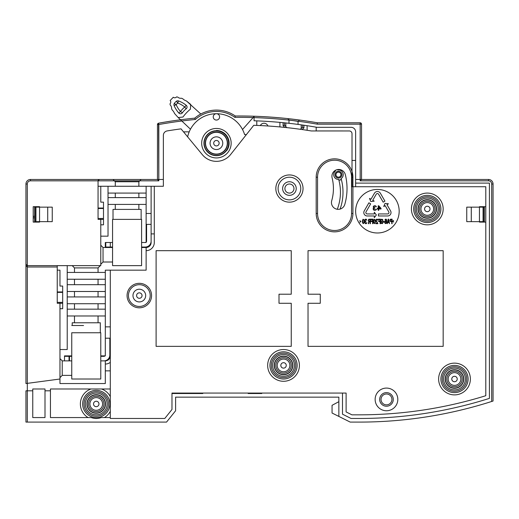 <?xml version="1.0" encoding="UTF-8"?>
<svg xmlns="http://www.w3.org/2000/svg" width="519" height="519" viewBox="0 0 519 519"><rect width="100%" height="100%" fill="white"/><g stroke="black" fill="none" stroke-linecap="round" stroke-linejoin="round"><path stroke-width="0.78" d="M139.326 298.289A2.718 2.718 0 0 1 136.601 295.571A2.718 2.718 0 0 1 139.326 292.846A2.718 2.718 0 0 1 142.044 295.571A2.718 2.718 0 0 1 139.326 298.289A2.718 2.718 0 0 0 142.044 295.48A2.718 2.718 0 0 0 139.144 292.852A2.718 2.718 0 0 0 136.607 295.661A2.718 2.718 0 0 0 139.501 298.282A2.718 2.718 0 0 0 142.044 295.48A2.718 2.718 0 0 0 139.144 292.852A2.718 2.718 0 0 0 136.607 295.661A2.718 2.718 0 0 0 139.326 298.289M132.974 295.571A6.351 6.351 0 0 1 139.326 289.219A6.351 6.351 0 0 1 145.67 295.571A6.351 6.351 0 0 1 139.326 301.922A6.351 6.351 0 0 1 132.974 295.571M335.436 170.985A47.657 47.657 0 0 0 335.17 170.453L335.482 170.271L335.436 170.985A4.762 4.762 0 0 0 338.686 179.425A47.657 47.657 0 0 1 337.285 209.28M336.078 169.985L336.695 169.758M337.331 169.596L337.59 169.551A50.22 50.22 0 0 1 337.791 169.953L337.331 169.596M345.317 174.611A57.596 57.596 0 0 1 347.023 188.546A57.596 57.596 0 0 0 345.317 174.611A6.805 6.805 0 0 0 331.913 176.259A6.805 6.805 0 0 0 332.115 177.9A43.992 43.992 0 0 1 331.719 200.671A6.805 6.805 0 0 0 337.311 209.28A6.805 6.805 0 0 0 344.791 204.421A6.805 6.805 0 0 0 344.798 204.408A57.596 57.596 0 0 1 344.791 204.421A57.596 57.596 0 0 0 347.023 188.546M338.881 209.319L338.427 209.345M338.025 209.345L337.687 209.326M340.088 209.099A50.22 50.22 0 0 0 341.119 178.614C340.691 180.32 339.874 180.593 338.686 179.425M341.119 178.614A4.762 4.762 0 0 0 337.791 169.953M335.06 174.689A3.399 3.399 0 0 0 338.485 178.069A3.399 3.399 0 0 0 341.859 174.644A3.399 3.399 0 0 0 338.433 171.264A3.399 3.399 0 0 0 335.06 174.689A3.399 3.399 0 0 1 338.459 171.264A3.399 3.399 0 0 1 341.859 174.669A3.399 3.399 0 0 1 338.459 178.069A3.399 3.399 0 0 1 335.06 174.669M112.565 247.044L105.766 247.044L105.766 242.509L112.565 242.509L110.3 242.509L110.3 247.498L103.041 247.498L100.777 245.234M151.113 213.484L146.124 213.484L146.124 242.509L141.59 242.509L145.216 242.509A1.362 1.362 0 0 0 146.579 241.153L146.579 224.37L151.113 224.37M141.59 247.044L145.216 247.044A5.897 5.897 0 0 0 151.113 241.153L151.113 233.894L154.292 233.894M110.3 247.044L110.3 242.509L105.312 242.509L105.312 247.498M83.546 325.517L71.752 325.517M69.488 356.339L71.752 356.339M100.777 356.339L103.949 356.339A1.362 1.362 0 0 0 105.312 354.977L105.312 338.2L109.846 338.2L109.846 354.977A5.897 5.897 0 0 1 103.949 360.874L100.777 360.874L105.312 360.874L105.312 364.046A8.161 8.161 0 0 0 110.3 362.346M64.499 356.339L69.033 356.339L69.033 360.874L64.499 360.874L64.499 356.339M286.709 127.616L284.444 125.085L283.082 125.604L284.691 127.402L286.709 127.616L285.8 126.604L285.8 122.958A448.961 448.961 0 0 1 301.221 124.839L301.221 128.498L300.313 129.296L302.09 129.542L303.939 127.914L303.939 125.228L302.583 125.034L302.583 127.298L303.939 127.914M433.644 208.949A6.351 6.351 0 0 1 427.293 215.301A6.351 6.351 0 0 1 420.941 208.949A6.351 6.351 0 0 1 427.293 202.605A6.351 6.351 0 0 1 433.644 208.949A6.351 6.351 0 0 1 427.293 215.301A6.351 6.351 0 0 1 420.941 208.949M427.118 206.238A2.718 2.718 0 0 0 424.574 209.04A2.718 2.718 0 0 0 427.468 211.668A2.718 2.718 0 0 0 430.011 208.865A2.718 2.718 0 0 0 427.118 206.238M222.768 143.199A6.351 6.351 0 0 1 216.417 149.543A6.351 6.351 0 0 1 210.072 143.199A6.351 6.351 0 0 1 216.417 136.847A6.351 6.351 0 0 1 222.768 143.199A6.351 6.351 0 0 1 216.417 149.543A6.351 6.351 0 0 1 210.072 143.199M216.241 140.48A2.718 2.718 0 0 0 213.698 143.283A2.718 2.718 0 0 0 216.592 145.91A2.718 2.718 0 0 0 219.135 143.108A2.718 2.718 0 0 0 216.241 140.48M216.417 140.474A2.718 2.718 0 0 1 219.141 143.199A2.718 2.718 0 0 1 216.417 145.917A2.718 2.718 0 0 1 213.698 143.199A2.718 2.718 0 0 1 216.417 140.474M460.853 379.013A6.351 6.351 0 0 1 454.501 385.364A6.351 6.351 0 0 1 448.156 379.013A6.351 6.351 0 0 1 454.501 372.661A6.351 6.351 0 0 1 460.853 379.013A6.351 6.351 0 0 1 454.501 385.364A6.351 6.351 0 0 1 448.156 379.013M454.326 376.301A2.718 2.718 0 0 0 451.783 379.104A2.718 2.718 0 0 0 454.683 381.731A2.718 2.718 0 0 0 457.22 378.922A2.718 2.718 0 0 0 454.326 376.301M454.501 376.294A2.718 2.718 0 0 1 457.226 379.013A2.718 2.718 0 0 1 454.501 381.731A2.718 2.718 0 0 1 451.783 379.013A2.718 2.718 0 0 1 454.501 376.294M102.593 403.957A6.351 6.351 0 0 1 96.242 410.302A6.351 6.351 0 0 1 89.891 403.957A6.351 6.351 0 0 1 96.242 397.606A6.351 6.351 0 0 1 102.593 403.957A6.351 6.351 0 0 1 96.242 410.302A6.351 6.351 0 0 1 89.891 403.957M96.067 401.239A2.718 2.718 0 0 0 93.524 404.041A2.718 2.718 0 0 0 96.417 406.669A2.718 2.718 0 0 0 98.96 403.866A2.718 2.718 0 0 0 96.067 401.239M96.242 401.232A2.718 2.718 0 0 1 98.96 403.957A2.718 2.718 0 0 1 96.242 406.675A2.718 2.718 0 0 1 93.524 403.957A2.718 2.718 0 0 1 96.242 401.232M289.881 365.408A6.351 6.351 0 0 1 283.536 371.76A6.351 6.351 0 0 1 277.185 365.408A6.351 6.351 0 0 1 283.536 359.057A6.351 6.351 0 0 1 289.881 365.408A6.351 6.351 0 0 1 283.536 371.76A6.351 6.351 0 0 1 277.185 365.408M283.361 362.69A2.718 2.718 0 0 0 280.818 365.499A2.718 2.718 0 0 0 283.711 368.12A2.718 2.718 0 0 0 286.254 365.318A2.718 2.718 0 0 0 283.361 362.69M283.536 362.69A2.718 2.718 0 0 1 286.254 365.408A2.718 2.718 0 0 1 283.536 368.127A2.718 2.718 0 0 1 280.811 365.408A2.718 2.718 0 0 1 283.536 362.69M360.173 179.477L360.173 124.151L360.173 180.833L361.535 179.477L361.535 124.151A1.362 1.362 0 0 0 360.173 122.789L317.343 122.789L360.173 122.789A1.362 1.362 0 0 1 361.535 124.151L361.535 179.477L488.515 179.477A4.535 4.535 0 0 1 493.05 184.011A4.535 4.535 0 0 0 488.515 179.477L355.638 179.477L488.515 179.477A4.535 4.535 0 0 1 493.05 184.011L493.05 401.031L491.688 401.466L493.05 401.031A435.357 435.357 0 0 1 359.271 422.096L350.202 422.096L332.056 413.027L332.056 405.313L338.862 401.687L338.862 397.152L338.862 416.426L350.202 422.096L359.271 422.096A435.357 435.357 0 0 0 493.05 401.031L492.953 401.064M303.939 125.228A448.961 448.961 0 0 1 307.118 125.702A448.961 448.961 0 0 1 316.947 127.324L351.104 127.324A4.535 4.535 0 0 1 355.638 131.858A4.535 4.535 0 0 0 351.104 127.324L316.947 127.324A448.961 448.961 0 0 0 316.188 127.187L316.188 130.872A445.334 445.334 0 0 1 316.596 130.944L349.293 130.95A2.718 2.718 0 0 1 352.012 133.675L352.012 160.429L355.638 160.429L355.638 131.858L355.638 186.73M57.239 267L57.239 265.637L27.312 265.637L25.95 264.281L25.95 383.547L25.95 265.637L27.312 267L57.239 267L57.239 303.278L57.239 302.369L62.682 302.369L62.682 291.944L57.239 291.944M25.95 383.547L27.312 383.366L25.95 383.547L25.95 184.011A4.535 4.535 0 0 1 30.485 179.477A4.535 4.535 0 0 0 25.95 184.011L25.95 223.092M57.239 265.637L100.777 265.637L100.777 218.473M98.097 180.502A1.362 1.362 0 0 1 98.156 180.327A1.362 1.362 0 0 0 98.059 180.833L99.414 179.477A1.362 1.362 0 0 0 98.876 179.587A1.362 1.362 0 0 1 99.414 179.477L30.485 179.477A4.535 4.535 0 0 0 25.95 184.011A4.535 4.535 0 0 1 30.485 179.477A4.535 4.535 0 0 0 25.95 184.011A4.535 4.535 0 0 1 30.485 179.477L30.485 180.833L30.485 179.477L157.465 179.477L113.019 179.477L141.136 179.477L113.019 179.477L115.289 181.741L138.871 181.741L138.871 186.276M98.441 179.885A1.362 1.362 0 0 1 98.798 179.626A1.362 1.362 0 0 0 98.441 179.885M138.871 181.741L141.136 179.477L163.362 179.477L163.362 186.276L163.362 179.477L157.465 179.477L157.465 124.528L157.465 179.477L158.827 180.833L158.587 123.211A453.496 453.496 0 0 1 194.761 118.157A33.106 33.106 0 0 1 235.295 116.003A453.496 453.496 0 0 1 254.297 116.243L242.522 129.503M163.362 179.477L163.362 135.375A4.535 4.535 0 0 1 167.157 130.918A444.426 444.426 0 0 1 181.047 128.861L202.41 154.753A18.165 18.165 0 0 0 230.657 154.467L253.752 125.3A444.426 444.426 0 0 1 311.244 130.95L349.293 130.95M479.446 206.685L479.446 207.139L479.446 206.685L485.797 206.685L485.797 186.73L352.012 186.73L352.012 133.675M479.446 221.652L479.446 207.139L484.435 207.139L484.435 221.652L479.446 221.652M181.047 120.259L181.047 121.089A452.133 452.133 0 0 0 158.827 124.528L158.827 179.477M279.91 126.934L279.91 122.38A448.961 448.961 0 0 0 254.057 120.771A448.961 448.961 0 0 1 256.782 120.869L256.782 125.41A444.426 444.426 0 0 0 253.752 125.3M190.7 104.416L190.408 109.172L190.7 104.41L186.399 100.926L200.808 114.005A33.106 33.106 0 0 1 235.295 116.003A33.106 33.106 0 0 0 194.761 118.157A453.496 453.496 0 0 0 158.58 123.191L157.465 124.528L158.58 123.191A453.496 453.496 0 0 1 180.547 119.779L190.473 129.205A29.479 29.479 0 0 0 189.208 131.858L183.518 131.858M254.057 120.771L254.057 116.509L254.057 120.771M202.812 393.071L202.812 393.525L171.977 393.525M261.771 393.071L261.771 393.525L248.16 393.525L248.16 393.071M175.604 397.152L338.862 397.152L175.604 397.152L175.604 410.756L166.534 422.096L25.95 422.096L166.534 422.096L175.604 410.756L175.604 397.152M109.846 403.957A13.604 13.604 0 0 1 96.242 417.561A13.604 13.604 0 0 1 82.638 403.957A13.604 13.604 0 0 1 96.242 390.353A13.604 13.604 0 0 1 109.846 403.957M59.964 302.369L59.964 303.278L57.239 303.278M74.477 303.732L74.477 309.175L74.477 303.732M72.206 322.779L72.206 325.517L72.206 322.779L100.323 322.779L100.323 332.757L100.323 322.779M74.477 315.98L74.477 322.779L74.477 315.98M98.059 322.779L98.059 315.98L98.059 322.779M34.565 215.982L33.203 216.663L34.565 215.982M100.777 224.824L103.495 224.824L103.495 208.502L98.059 208.502M103.495 218.473L98.059 218.473L98.059 219.381L98.059 180.833L30.485 180.833L158.827 180.833M113.019 209.404L113.019 219.381L113.019 209.404L141.136 209.404L141.136 219.381L141.136 209.404M115.289 204.415L115.289 209.404L115.289 204.415M115.289 193.081L115.289 197.616L115.289 193.081M138.871 197.616L138.871 193.081L138.871 197.616M98.059 272.443L98.059 267.908L100.323 265.637L98.059 267.908L98.059 272.443L98.059 267.908L74.477 267.908L74.477 272.443L74.477 267.908L72.206 265.637L74.477 267.908M138.871 209.404L138.871 204.415L138.871 209.404M74.477 279.241L74.477 284.684L74.477 279.241M98.059 284.684L98.059 279.241L98.059 284.684M74.477 291.49L74.477 296.933L74.477 291.49M98.059 296.933L98.059 291.49L98.059 296.933M57.239 292.398L62.682 292.398L62.682 286.047L59.964 286.047L59.964 270.172L57.239 270.172M98.059 309.175L98.059 303.732L98.059 309.175M86.945 403.957A9.297 9.297 0 0 0 96.242 413.254A9.297 9.297 0 0 0 105.539 403.957A9.297 9.297 0 0 0 96.242 394.661A9.297 9.297 0 0 0 86.945 403.957M445.205 379.013A9.297 9.297 0 0 0 454.501 388.309A9.297 9.297 0 0 0 463.798 379.013A9.297 9.297 0 0 0 454.501 369.716A9.297 9.297 0 0 0 445.205 379.013M468.106 379.013A13.604 13.604 0 0 1 454.501 392.617A13.604 13.604 0 0 1 440.897 379.013A13.604 13.604 0 0 1 454.501 365.408A13.604 13.604 0 0 1 468.106 379.013M274.24 365.408A9.297 9.297 0 0 0 283.536 374.705A9.297 9.297 0 0 0 292.833 365.408A9.297 9.297 0 0 0 283.536 356.112A9.297 9.297 0 0 0 274.24 365.408M297.14 365.408A13.604 13.604 0 0 1 283.536 379.013A13.604 13.604 0 0 1 269.932 365.408A13.604 13.604 0 0 1 283.536 351.804A13.604 13.604 0 0 1 297.14 365.408M59.964 349.534L67.217 349.534L67.217 272.443L105.312 272.443L105.312 270.172L110.3 270.172L110.3 418.47L164.789 418.47L171.977 409.485L171.977 393.071L346.115 393.071L346.115 411.943L351.914 414.837L359.271 414.837A428.097 428.097 0 0 0 485.797 395.712L485.797 206.685L485.797 222.106L479.446 222.106M359.271 418.47L351.058 418.47L359.271 418.47A431.73 431.73 0 0 0 489.423 398.378L489.423 183.103L355.638 183.103M227.303 143.199A10.886 10.886 0 0 1 216.417 154.078A10.886 10.886 0 0 1 205.537 143.199A10.886 10.886 0 0 1 216.417 132.313A10.886 10.886 0 0 1 227.303 143.199A10.886 10.886 0 0 1 216.819 154.072A10.886 10.886 0 0 1 205.537 143.199A10.886 10.886 0 0 1 216.014 132.319A10.886 10.886 0 0 1 227.303 143.199M35.02 206.685L39.554 206.685L39.554 207.139L39.554 206.685L33.203 206.685L35.02 206.685L35.02 207.139M395.147 392.111A11.34 11.34 0 0 1 397.814 399.422A11.34 11.34 0 0 0 386.48 388.082A11.34 11.34 0 0 0 375.14 399.422A11.34 11.34 0 0 0 386.48 410.756A11.34 11.34 0 0 0 397.814 399.422M440.897 208.949A13.604 13.604 0 0 1 427.293 222.56A13.604 13.604 0 0 1 413.688 208.949A13.604 13.604 0 0 1 427.293 195.345A13.604 13.604 0 0 1 440.897 208.949M417.996 208.949A9.297 9.297 0 0 0 427.293 218.246A9.297 9.297 0 0 0 436.589 208.949A9.297 9.297 0 0 0 427.293 199.653A9.297 9.297 0 0 0 417.996 208.949M293.968 188.546A4.535 4.535 0 0 0 289.433 184.011A4.535 4.535 0 0 0 284.899 188.546A4.535 4.535 0 0 0 289.433 193.081A4.535 4.535 0 0 0 293.968 188.546A4.535 4.535 0 0 0 289.433 184.011A4.535 4.535 0 0 0 284.899 188.546A4.535 4.535 0 0 0 289.433 193.081A4.535 4.535 0 0 0 293.968 188.546A4.535 4.535 0 0 1 289.433 193.081A4.535 4.535 0 0 1 284.899 188.546A4.535 4.535 0 0 1 289.433 184.011A4.535 4.535 0 0 1 293.968 188.546M110.3 270.172L146.124 270.172L146.124 250.677A8.161 8.161 0 0 0 154.292 242.509L154.292 186.276L163.362 186.276L163.362 135.375A4.535 4.535 0 0 1 167.157 130.918M27.312 265.637L27.312 184.011A3.172 3.172 0 0 1 30.485 180.833A3.172 3.172 0 0 0 27.312 184.011L25.95 184.011L27.312 184.011L27.312 422.096L25.95 422.096L25.95 390.807L32.755 390.807M25.95 264.281L25.95 265.637M105.312 364.046L105.312 383.547L59.964 383.547L59.964 379.013L27.312 383.366L27.312 389.899M44.997 390.807L50.44 390.807M105.312 370.851L110.3 370.851M110.3 355.885A4.989 4.989 0 0 1 105.312 360.874M110.3 326.86L105.312 326.86L105.312 355.885L100.777 355.885M105.312 326.86L105.312 315.98L67.217 315.98M71.752 355.885L64.499 355.885L64.499 360.874L62.228 360.874L59.964 358.603L59.964 303.278L62.682 303.278L62.682 302.369M62.228 360.874L62.228 375.386L71.752 375.386M69.488 355.885L69.488 360.874L71.752 360.874M59.964 379.013L59.964 358.603M103.495 219.381L98.059 219.381M39.554 221.652L34.565 221.652L34.565 207.139L39.554 207.139L39.554 222.106L33.203 222.106L33.203 206.685M67.217 272.443L67.217 265.637M62.682 303.278L62.682 308.721L59.964 308.721M146.124 250.677L146.124 247.498L141.59 247.498M128.44 295.571A10.886 10.886 0 0 0 139.326 306.457A10.886 10.886 0 0 0 150.205 295.571A10.886 10.886 0 0 0 139.326 284.684A10.886 10.886 0 0 0 128.44 295.571A10.886 10.886 0 0 1 138.923 284.691A10.886 10.886 0 0 1 150.205 295.571A10.886 10.886 0 0 1 139.728 306.444A10.886 10.886 0 0 1 128.44 295.571M443.168 208.949A15.875 15.875 0 0 0 427.293 193.081A15.875 15.875 0 0 0 411.418 208.949A15.875 15.875 0 0 0 427.293 224.824A15.875 15.875 0 0 0 443.168 208.949M470.376 379.013A15.875 15.875 0 0 0 454.501 363.138A15.875 15.875 0 0 0 438.633 379.013A15.875 15.875 0 0 0 454.501 394.888A15.875 15.875 0 0 0 470.376 379.013M299.405 365.408A15.875 15.875 0 0 0 283.536 349.534A15.875 15.875 0 0 0 267.661 365.408A15.875 15.875 0 0 0 283.536 381.283A15.875 15.875 0 0 0 299.405 365.408M303.038 188.546A13.604 13.604 0 0 0 289.433 174.942A13.604 13.604 0 0 0 275.829 188.546A13.604 13.604 0 0 0 289.433 202.151A13.604 13.604 0 0 0 303.038 188.546M279.91 122.38A448.961 448.961 0 0 1 283.082 122.679L284.444 122.815A448.961 448.961 0 0 1 302.583 125.034M289.615 120.045L288.986 119.96L288.979 123.301L290.024 123.418M292.787 123.743L294.331 123.931M297.076 124.281L297.809 124.378M297.945 124.398L297.004 124.268M307.118 125.702L307.118 130.295M302.583 127.298L300.313 129.296M284.444 122.815L284.444 125.085M283.082 125.604L283.082 122.679M289.926 118.845L299.586 120.038A453.496 453.496 0 0 1 317.343 122.789L317.226 124.151L360.173 124.151L317.226 124.151A452.133 452.133 0 0 0 234.873 117.365A31.743 31.743 0 0 0 195.326 119.467A452.133 452.133 0 0 0 158.827 124.528L157.465 124.528A1.362 1.362 0 0 1 157.562 124.022M288.979 119.96L287.76 118.604A453.496 453.496 0 0 0 254.297 116.243A453.496 453.496 0 0 1 287.766 118.604L288.979 119.96L298.049 121.388L299.586 120.038A453.496 453.496 0 0 1 317.343 122.789L317.226 124.151A452.133 452.133 0 0 0 298.224 121.232M299.327 120.006L298.477 119.889M297.277 119.733L295.72 119.532M293.67 119.279L291.178 118.987M187.631 136.847A29.479 29.479 0 0 1 244.605 134.577L246.408 134.577M219.595 116.892A3.172 3.172 0 0 0 216.417 113.719A3.172 3.172 0 0 0 213.244 116.892A3.172 3.172 0 0 0 216.417 120.064A3.172 3.172 0 0 0 219.595 116.892M216.417 157.932A14.74 14.74 0 0 0 231.156 143.199A14.74 14.74 0 0 0 216.417 128.459A14.74 14.74 0 0 0 201.677 143.199A14.74 14.74 0 0 0 216.417 157.932M493.05 401.031L493.05 184.011L493.05 401.031M88.068 417.561L50.44 417.561L50.44 388.991L90.955 388.991A15.875 15.875 0 0 0 88.068 417.561L91.195 417.561A14.513 14.513 0 0 0 101.289 417.561L110.3 417.561M104.416 417.561A15.875 15.875 0 0 0 110.3 411.32M90.955 388.991L110.3 388.991M87.173 403.957A9.07 9.07 0 0 0 96.242 413.027A9.07 9.07 0 0 0 105.312 403.957A9.07 9.07 0 0 0 96.242 394.888A9.07 9.07 0 0 0 87.173 403.957M110.3 396.587A15.875 15.875 0 0 0 101.529 388.991M105.312 272.443L105.312 315.98M67.217 284.684L105.312 284.684M105.312 279.241L67.217 279.241M67.217 291.49L105.312 291.49M67.217 296.933L105.312 296.933M67.217 303.732L105.312 303.732M67.217 309.175L105.312 309.175M342.488 393.071L342.488 414.181L351.058 418.47M44.997 388.991L44.997 417.561L32.755 417.561L32.755 388.991L44.997 388.991M85.356 403.957A10.886 10.886 0 0 1 95.84 393.078A10.886 10.886 0 0 1 107.128 403.957A10.886 10.886 0 0 1 96.644 414.83A10.886 10.886 0 0 1 85.356 403.957A10.886 10.886 0 0 1 95.84 393.078A10.886 10.886 0 0 1 107.128 403.957A10.886 10.886 0 0 1 96.644 414.83A10.886 10.886 0 0 1 85.356 403.957M195.326 119.467L194.761 118.157A33.106 33.106 0 0 1 235.295 116.003A453.496 453.496 0 0 1 317.343 122.789A453.496 453.496 0 0 0 235.295 116.003L234.873 117.365M47.716 207.139L52.25 207.139L52.25 221.652L35.519 221.652L35.519 207.139L47.716 207.139L47.716 221.652L47.716 207.139M35.928 207.139L35.928 221.652M471.284 221.652L466.75 221.652L466.75 207.139L483.481 207.139L483.481 221.652L471.284 221.652L471.284 207.139L471.284 221.652M483.072 221.652L483.072 207.139M443.622 379.013A10.886 10.886 0 0 1 453.859 368.146A10.886 10.886 0 0 1 465.387 379.013A10.886 10.886 0 0 1 455.144 389.879A10.886 10.886 0 0 1 443.622 379.013M445.432 379.013A9.07 9.07 0 0 0 454.501 388.082A9.07 9.07 0 0 0 463.571 379.013A9.07 9.07 0 0 0 454.501 369.943A9.07 9.07 0 0 0 445.432 379.013M416.407 208.949A10.886 10.886 0 0 1 426.65 198.089A10.886 10.886 0 0 1 438.179 208.949A10.886 10.886 0 0 1 427.935 219.816A10.886 10.886 0 0 1 416.407 208.949M436.362 208.949A9.07 9.07 0 0 0 427.293 199.88A9.07 9.07 0 0 0 418.223 208.949A9.07 9.07 0 0 0 427.293 218.025A9.07 9.07 0 0 0 436.362 208.949M62.228 375.386L59.964 377.65M98.059 208.048L103.495 208.048L103.495 202.151L100.777 202.151L100.777 186.276L98.059 186.276M103.495 208.502L103.495 208.048L103.495 208.502M100.777 186.276L154.292 186.276M151.113 186.276L151.113 242.509A4.989 4.989 0 0 1 146.124 247.498M146.124 204.415L108.03 204.415L108.03 193.081L146.124 193.081L146.124 213.484M108.03 204.415L108.03 236.164L100.777 236.164M103.041 247.498L103.041 262.011L112.565 262.011M112.565 247.498L110.3 247.498M103.041 262.011L100.777 264.281M108.03 193.081L108.03 186.276M146.124 193.081L146.124 186.276M146.124 197.616L108.03 197.616M112.565 219.381L112.565 265.637L141.59 265.637L141.59 219.381L112.565 219.381M115.289 186.276L115.289 181.741M272.65 365.408A10.886 10.886 0 0 1 283.134 354.529A10.886 10.886 0 0 1 294.422 365.408A10.886 10.886 0 0 1 283.938 376.281A10.886 10.886 0 0 1 272.65 365.408M292.606 365.408A9.07 9.07 0 0 0 283.536 356.339A9.07 9.07 0 0 0 274.467 365.408A9.07 9.07 0 0 0 283.536 374.478A9.07 9.07 0 0 0 292.606 365.408M227.53 143.199A11.113 11.113 0 0 1 216.417 154.305A11.113 11.113 0 0 1 205.31 143.199A11.113 11.113 0 0 1 216.417 132.085A11.113 11.113 0 0 1 227.53 143.199M216.417 130.496A12.696 12.696 0 0 1 229.119 143.199A12.696 12.696 0 0 0 216.417 130.496L216.417 130.58M229.119 143.199A12.696 12.696 0 0 1 226.822 150.478L226.751 150.432M351.538 176.408A17.004 17.004 0 0 0 334.152 160.209A17.004 17.004 0 0 0 317.55 177.206L317.55 213.484A17.004 17.004 0 0 0 334.956 230.488A17.004 17.004 0 0 0 351.558 213.484L351.558 177.206A17.004 17.004 0 0 0 351.538 176.408M379.674 399.422A6.805 6.805 0 0 0 385.909 406.202A6.805 6.805 0 0 0 393.279 399.422A6.805 6.805 0 0 0 387.051 392.643A6.805 6.805 0 0 0 379.674 399.422A6.805 6.805 0 0 0 385.909 406.202A6.805 6.805 0 0 0 393.279 399.422A6.805 6.805 0 0 0 387.051 392.643A6.805 6.805 0 0 0 379.674 399.422M288.019 118.63A453.496 453.496 0 0 1 288.726 118.708A453.496 453.496 0 0 0 288.019 118.63M288.817 118.721A453.496 453.496 0 0 1 289.673 118.819A453.496 453.496 0 0 0 288.817 118.721M290.218 118.877A453.496 453.496 0 0 1 291.788 119.059A453.496 453.496 0 0 0 290.218 118.877M295.564 119.513A453.496 453.496 0 0 1 297.134 119.714A453.496 453.496 0 0 0 295.564 119.513M297.932 119.818A453.496 453.496 0 0 1 298.328 119.87A453.496 453.496 0 0 0 297.932 119.818M295.11 120.888L291.814 120.369M298.049 121.388L299.586 120.038L298.049 121.388L298.049 124.411L298.049 121.388L299.586 120.038L298.049 121.388M260.35 125.566A4.081 4.081 0 0 1 267.895 125.987M291.243 250.677L291.243 294.208L279.001 294.208L279.001 303.278L291.243 303.278L291.243 346.361L156.102 346.361L156.102 250.677L291.243 250.677M443.168 346.361L308.027 346.361L308.027 303.278L320.268 303.278L320.268 294.208L308.027 294.208L308.027 250.677L443.168 250.677L443.168 346.361M278.093 188.546A11.34 11.34 0 0 0 289.433 199.88A11.34 11.34 0 0 0 300.767 188.546A11.34 11.34 0 0 0 289.433 177.206A11.34 11.34 0 0 0 278.093 188.546M296.232 188.546A6.805 6.805 0 0 0 289.433 181.741A6.805 6.805 0 0 0 282.628 188.546A6.805 6.805 0 0 0 289.433 195.345A6.805 6.805 0 0 0 296.232 188.546M399.176 211.22A21.766 21.766 0 0 1 377.41 232.986A21.766 21.766 0 0 1 355.638 211.22A21.766 21.766 0 0 1 377.41 189.454A21.766 21.766 0 0 1 399.176 211.22M364.37 221.853L363.689 223.592L362.554 223.014L362.327 220.984L363.008 219.245L364.143 219.829L364.37 221.853M366.187 223.676L366.524 223.397L365.506 223.676L364.825 222.625L365.279 221.373L364.935 219.829L365.389 219.252L366.297 219.252L365.843 219.141M366.524 223.397L366.868 222.625L366.012 223.202L365.11 222.722L365.22 221.853L365.96 221.496L365.324 220.945L365.279 219.926L365.843 219.595L366.81 220.212L366.297 219.252M368.795 221.47L368.399 220.893L368.795 221.47L368.282 223.689L368.678 223.689L369.132 221.658L370.099 221.658L370.099 223.689L370.436 223.689L370.436 219.154L368.795 219.245L368.341 220.212L368.568 219.537M368.399 220.893L368.341 220.212M372.59 221.561L371.117 221.561L371.117 220.984L372.59 220.984L372.59 219.732L370.89 219.732L370.89 219.154L372.927 219.154L372.927 223.689L372.59 223.689L372.59 221.561M375.425 221.853L374.744 223.592L373.609 223.014L373.382 220.984L374.063 219.245L375.198 219.829L375.425 221.853M377.352 219.252L377.864 220.212L376.898 219.595L376.184 220.296L377.916 223.689L375.879 223.689L375.879 223.202L377.462 223.202L375.938 220.789L376.165 219.44L377.352 219.252L376.833 219.122M380.07 221.561L378.598 221.561L378.598 220.984L380.07 220.984L380.07 219.732L378.37 219.732L378.37 219.154L380.414 219.154L380.414 223.689L380.07 223.689L380.07 221.561M380.868 221.178L381.718 221.178L381.718 221.756L381.206 221.756L381.264 222.82L382.302 223.099L382.737 222.145L382.568 220.017L381.523 219.745L380.868 220.309L381.374 219.245L382.678 219.44L383.08 222.145L382.451 223.592L381.147 223.397L380.868 221.178M383.528 221.561L384.326 221.561L384.326 222.048L383.528 222.048L383.528 221.561M386.48 220.504L386.558 221.302L385.909 220.789L385.059 221.178L384.78 222.43L385.345 223.592L384.897 222.936M386.48 223.3L385.345 223.592M386.642 222.936L386.765 222.43L386.642 222.936M386.642 219.9L386.765 222.43M386.194 219.245L386.48 219.537L385.799 219.115L385.117 219.537M386.421 220.218L386.052 219.634L385.176 220.212L384.949 219.92M389.542 223.689L388.634 219.154L388.18 219.154L387.271 223.689L387.842 222.528L388.971 222.528L389.542 223.689M390.223 219.537L390.048 219.92L390.444 219.245L392.092 219.154L392.092 223.689L391.748 223.689L391.748 221.658L390.444 221.561M389.996 220.212L390.048 220.893M393.733 222.048L392.546 221.373L393.623 220.406L392.941 221.373L393.733 222.048M375.568 210.214L373.667 210.026L373.103 208.865M375.938 210.026L376.502 209.254L375.088 209.832L373.57 209.345L374.517 209.832M373.764 208.482L373.57 209.345M373.855 206.549L373.855 207.418L374.99 207.801L374.99 208.19L374.043 208.288M374.99 206.257L374.134 206.361M375.464 206.361L376.405 206.841L375.938 206.069L374.802 205.764L375.568 205.874M374.037 205.874L374.802 205.764M373.667 206.069L373.174 206.938L373.855 207.996L373.193 208.476M381.037 208.385L378.766 205.777L378.202 205.777L378.202 208.385L377.255 208.385L377.255 208.962L378.202 208.962L378.202 210.312L378.766 210.312L378.766 208.962L381.037 208.962L381.037 208.385M376.366 214.957L374.322 212.239L374.322 213.938L367.205 213.938A1.362 1.362 0 0 1 366.025 211.895L370.657 203.876L368.925 202.799L364.26 210.876A3.399 3.399 0 0 0 367.205 215.975L374.322 215.975L374.322 217.675L376.366 214.957M374.465 193.204L370.962 199.264L369.489 198.414L370.826 201.541L374.205 201.132L372.733 200.282L376.23 194.223A1.362 1.362 0 0 1 378.585 194.223L383.178 202.176L384.923 201.119L380.356 193.204A3.399 3.399 0 0 0 374.465 193.204M385.059 203.396L383.723 206.523L385.195 205.673L388.789 211.895A1.362 1.362 0 0 1 387.615 213.938L378.409 213.938L378.409 215.975L387.615 215.975A3.399 3.399 0 0 0 390.56 210.876L386.966 204.655L388.439 203.805L385.059 203.396M359.725 220.698L360.517 221.373L359.836 222.333L360.913 221.373L359.725 220.698M362.671 222.34L362.898 219.926L363.631 219.732L364.033 220.497L363.806 222.917L363.066 223.105L362.671 222.34L362.898 222.917M364.033 220.497L364.085 221.081M362.612 221.081L362.671 220.497M364.085 221.756L364.033 222.34M368.678 220.504L368.905 219.634L370.099 219.634L370.099 221.081L368.905 221.081L368.678 220.212M373.725 222.34L373.952 219.926L374.861 219.926L375.081 222.34L374.407 223.202L373.725 222.34L373.952 222.917M375.081 220.497L375.14 221.081M373.667 221.081L373.725 220.497M375.14 221.756L375.081 222.34M385.117 222.619L385.487 221.276L386.421 221.756L386.052 223.202L385.487 223.202L385.059 222.333M386.052 221.276L386.396 221.717M388.407 219.537L388.919 222.145L387.894 222.145L388.407 219.537M390.333 220.504L390.56 219.634L391.748 219.634L391.748 221.081L390.56 221.081L390.333 220.212M374.037 210.214L374.426 210.312M378.766 208.385L378.766 206.549L380.375 208.385L378.766 208.385M390.56 210.876A3.399 3.399 0 0 1 391.015 212.576M388.971 212.576A1.362 1.362 0 0 0 388.789 211.895M71.752 379.013L71.752 332.757L100.777 332.757L100.777 379.013L71.752 379.013M69.488 360.874L64.499 360.874M202.099 146.689A14.74 14.74 0 0 0 206.27 153.883M231.156 143.199A14.74 14.74 0 0 1 230.345 148.019M182.954 117.028L178.218 117.573L182.954 117.028A42.629 42.629 0 0 1 190.408 109.172M174.507 113.46L178.218 117.573L174.507 113.46A9.07 9.07 0 0 0 172.237 110.022A24.25 24.25 0 0 1 171.568 108.763A4.535 4.535 0 0 0 170.187 104.948L169.985 103.826L170.187 104.948M169.985 103.826A2.271 2.271 0 0 0 170.154 100.55L173.281 97.254L170.161 100.543M173.281 97.254A2.271 2.271 0 0 0 176.551 96.904M177.68 97.053L176.557 96.91L177.68 97.053A4.535 4.535 0 0 0 181.559 98.234M181.559 98.24A24.25 24.25 0 0 1 182.831 98.824A9.07 9.07 0 0 0 186.399 100.926M176.382 101.244A2.271 2.271 0 0 1 178.523 100.926A27.209 27.209 0 0 1 186.204 105.273A2.271 2.271 0 0 1 186.172 108.828A18.139 18.139 0 0 0 182.39 112.818A2.271 2.271 0 0 1 178.841 113.038A27.209 27.209 0 0 1 174.099 105.591A2.271 2.271 0 0 1 174.3 103.437A9.07 9.07 0 0 1 176.382 101.244A9.07 9.07 0 0 0 174.3 103.437A2.271 2.271 0 0 0 174.099 105.591A27.209 27.209 0 0 0 178.841 113.038A2.271 2.271 0 0 0 182.39 112.818A18.139 18.139 0 0 1 186.172 108.828A2.271 2.271 0 0 0 186.204 105.273A27.209 27.209 0 0 0 178.523 100.926A2.271 2.271 0 0 0 176.382 101.244A9.07 9.07 0 0 0 174.3 103.437A2.271 2.271 0 0 0 174.099 105.591A27.209 27.209 0 0 0 178.841 113.038A2.271 2.271 0 0 0 182.39 112.818A18.139 18.139 0 0 1 186.172 108.828A2.271 2.271 0 0 0 186.204 105.273A27.209 27.209 0 0 0 178.523 100.926A2.271 2.271 0 0 0 176.382 101.244L177.745 103.054A6.805 6.805 0 0 0 176.181 104.702L174.099 105.591M180.547 119.779L178.218 117.573M335.962 174.669A2.491 2.491 0 0 1 338.459 172.172A2.491 2.491 0 0 1 340.951 174.669A2.491 2.491 0 0 1 338.459 177.161A2.491 2.491 0 0 1 335.962 174.669M34.565 217.5L33.203 218.181L34.565 217.5M25.95 184.011A4.535 4.535 0 0 1 30.485 179.477M27.312 267L27.312 383.366M254.057 117.592A452.133 452.133 0 0 1 293.501 120.635M360.173 124.151L360.173 122.789L360.173 124.151L361.14 124.151L360.173 124.151M361.535 124.151L361.14 124.151L361.535 124.151A1.362 1.362 0 0 0 360.173 122.789M194.761 118.157A453.496 453.496 0 0 0 158.58 123.191M360.173 180.833L488.515 180.833A3.172 3.172 0 0 1 491.688 184.011L491.688 401.466M466.665 377.573A12.242 12.242 0 0 1 455.221 391.235A12.242 12.242 0 0 1 442.259 379.013A12.242 12.242 0 0 1 453.781 366.79A12.242 12.242 0 0 1 466.665 377.573M439.45 207.516A12.242 12.242 0 0 1 428.013 221.178A12.242 12.242 0 0 1 415.051 208.949A12.242 12.242 0 0 1 426.573 196.727A12.242 12.242 0 0 1 439.45 207.516M108.452 403.055A12.242 12.242 0 0 1 96.69 416.193A12.242 12.242 0 0 1 84 403.957A12.242 12.242 0 0 1 95.788 391.722A12.242 12.242 0 0 1 108.452 403.055M151.535 294.669A12.242 12.242 0 0 1 139.773 307.806A12.242 12.242 0 0 1 127.077 295.571A12.242 12.242 0 0 1 138.871 283.335A12.242 12.242 0 0 1 151.535 294.669M295.746 364.507A12.242 12.242 0 0 1 283.984 377.644A12.242 12.242 0 0 1 271.288 365.408A12.242 12.242 0 0 1 283.082 353.173A12.242 12.242 0 0 1 295.746 364.507M228.626 142.297A12.242 12.242 0 0 1 216.871 155.434A12.242 12.242 0 0 1 204.175 143.199A12.242 12.242 0 0 1 215.969 130.957A12.242 12.242 0 0 1 228.626 142.297M352.901 176.343A18.366 18.366 0 0 1 352.92 177.213L352.92 213.484A18.366 18.366 0 0 1 334.989 231.85A18.366 18.366 0 0 1 316.188 213.484L316.188 177.206A18.366 18.366 0 0 1 334.119 158.846A18.366 18.366 0 0 1 352.901 176.343M103.923 403.276A7.707 7.707 0 0 1 96.579 411.658A7.707 7.707 0 0 1 88.535 403.957A7.707 7.707 0 0 1 95.898 396.257A7.707 7.707 0 0 1 103.923 403.276M488.515 179.477L488.515 180.833M491.688 184.011L493.05 184.011M462.176 378.247A7.707 7.707 0 0 1 454.884 386.713A7.707 7.707 0 0 1 446.794 379.013A7.707 7.707 0 0 1 454.119 371.312A7.707 7.707 0 0 1 462.176 378.247M419.624 209.721A7.707 7.707 0 0 1 426.91 201.255A7.707 7.707 0 0 1 435 208.949A7.707 7.707 0 0 1 427.675 216.65A7.707 7.707 0 0 1 419.624 209.721M275.855 366.09A7.707 7.707 0 0 1 283.192 357.708A7.707 7.707 0 0 1 291.243 365.408A7.707 7.707 0 0 1 283.874 373.109A7.707 7.707 0 0 1 275.855 366.09M226.634 150.348A12.469 12.469 0 0 1 203.948 143.199A12.469 12.469 0 0 1 216.417 130.723M351.558 177.206L352.92 177.206M316.188 177.206L317.55 177.206M352.92 213.484L351.558 213.484M317.55 213.484L316.188 213.484M391.845 400.331A5.443 5.443 0 0 0 386.934 393.999A5.443 5.443 0 0 0 381.037 399.409A5.443 5.443 0 0 0 386.019 404.839A5.443 5.443 0 0 0 391.845 400.331M174.3 103.437L176.181 104.702A24.944 24.944 0 0 0 180.528 111.527L182.39 112.818M178.841 113.038L180.528 111.527A20.41 20.41 0 0 1 184.783 107.037L186.172 108.828M186.204 105.273L184.783 107.037A24.944 24.944 0 0 0 177.745 103.054L178.523 100.926M158.165 123.34A1.362 1.362 0 0 0 157.828 123.606"/></g></svg>
